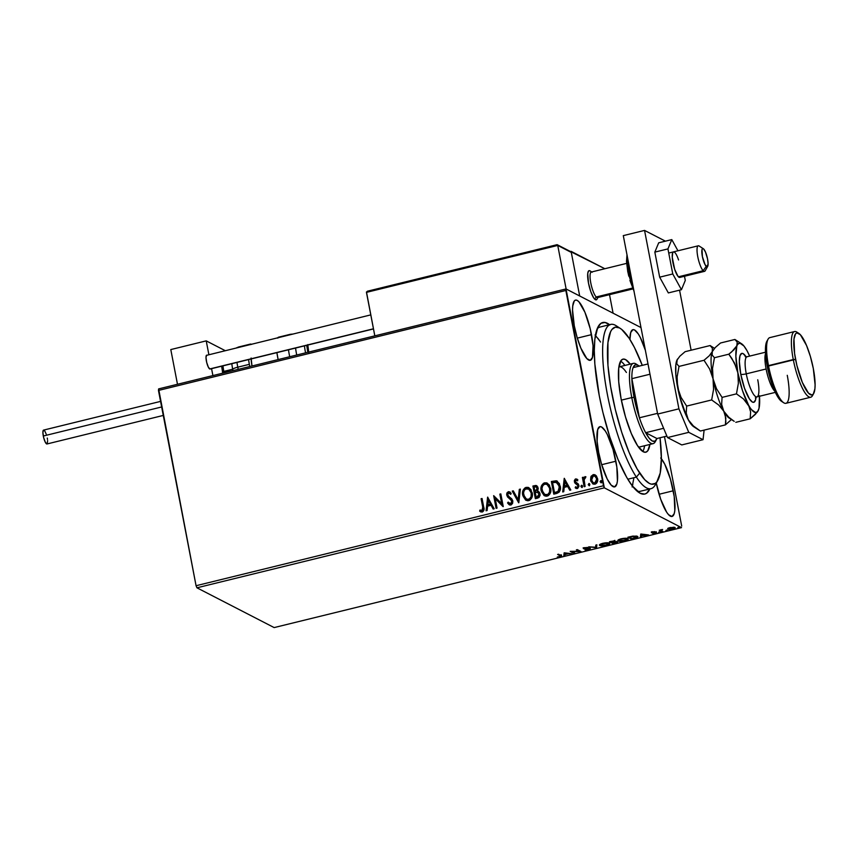 <?xml version="1.0" encoding="UTF-8"?>
<svg xmlns="http://www.w3.org/2000/svg" width="858" height="858" viewBox="0 0 858 858"><rect width="100%" height="100%" fill="white"/><g stroke="black" fill="none" stroke-linecap="round" stroke-linejoin="round"><path stroke-width="1.29" d="M649.881 488.942A88.31 21.257 -103.8 0 1 639.049 492.621A88.31 21.257 -103.8 0 1 599.259 395.645L602.917 412.462L609.866 437.194L618.007 459.438L626.651 477.273L632.314 485.939L640.143 493.264L644.605 494.101L646.546 493.275L649.881 488.942M591.505 334.641A31.006 7.465 -103.8 0 1 590.283 360.317A31.006 7.465 -103.8 0 1 574.281 325.772L577.144 337.526L580.866 348.166L586.851 358.601L590.207 360.339L592.449 357.475L593.05 345.72L590.218 328.743L584.92 312.248L578.935 301.812L577.144 300.375L575.579 300.086L574.292 300.944L572.747 305.974L572.543 309.942L574.281 325.772A31.006 7.465 -103.8 0 1 575.504 300.096A31.006 7.465 -103.8 0 1 591.505 334.641L577.316 338.127L591.505 334.641M661.368 458.73A31.006 7.465 -103.8 0 1 673.262 490.787L659.073 494.272L673.262 490.787A31.006 7.465 -103.8 0 1 672.039 516.462A31.006 7.465 -103.8 0 1 656.284 483.118L660.692 499.238L666.666 512.215L668.607 514.746L671.964 516.473L674.216 513.62L674.806 510.585L674.216 496.525L670.409 479.032L664.66 464.006L660.692 457.957M615.872 461.218A31.006 7.465 -103.8 0 1 614.66 486.894A31.006 7.465 -103.8 0 1 598.659 452.348L601.512 464.103L607.26 479.118L611.218 485.178L614.585 486.904L616.827 484.051L617.417 481.016L616.827 466.956L613.02 449.463L607.271 434.438L605.255 430.909L601.522 426.941L599.957 426.651L597.704 429.504L597.114 441.269L598.659 452.348A31.006 7.465 -103.8 0 1 599.881 426.673A31.006 7.465 -103.8 0 1 615.872 461.218L601.694 464.693L615.872 461.218M640.379 491.269A84.556 20.345 -103.8 0 1 636.872 490.948M196.943 587.805L604.322 487.837L681.531 527.627L274.152 627.584L196.943 587.805L196.064 585.724L158.462 390.444L565.84 290.476L603.453 485.757L196.064 585.724L158.633 388.899L566.023 288.942L158.633 388.899L158.462 390.444L565.84 290.476L566.023 288.942L641.001 327.584L566.023 288.942L604.322 487.837L603.453 485.757L196.064 585.724L196.943 587.805L274.152 627.584L681.531 527.627L604.322 487.837L196.943 587.805M667.856 528.453L668.543 529.365L671.911 529.204L674.924 528.131L674.152 527.252L667.856 528.453L667.867 529.171L672.747 529.021C674.935 528.356 675.643 527.842 674.871 527.456L669.98 527.595L667.856 528.453L667.867 529.171M661.883 531.649L662.837 531.413L661.153 530.308L662.601 529.483L659.223 530.276L661.883 531.649L660.07 530.062L661.883 531.649L662.837 531.413L661.175 530.448L662.601 529.483L659.223 530.276L661.883 531.649M652.563 531.874L651.576 532.732L655.533 532.786L652.831 533.633L656.552 532.614L652.391 532.432L654.783 531.617L652.563 531.874L651.447 532.679L655.458 532.689L652.831 533.633L656.391 532.443L652.863 532.507L654.783 531.617L652.563 531.874M634.405 538.395L637.687 537.065L636.4 536.014L627.874 537.215L631.531 539.103L634.405 538.395C637.58 537.516 638.577 536.818 637.376 536.314L632.839 536.1L627.874 537.215L631.531 539.103L634.405 538.395M613.084 543.618L617.663 541.999L614.564 541.763L615.111 541.205L614.06 540.905L609.437 541.741L613.084 543.618L610.295 541.527L613.084 543.618L617.46 541.763L614.564 541.763L614.95 541.076L609.437 541.741L613.084 543.618M596.396 547.715L596.878 544.819L595.838 545.077L595.591 547.243L588.77 546.814L596.396 547.715L595.634 546.921L596.557 547.683L596.878 544.819L595.838 545.077L595.591 547.243L588.77 546.814L596.396 547.715M574.774 553.024L572.061 551.619L580.973 551.501L577.327 549.624L576.372 549.86L579.096 551.254L570.173 551.372L573.83 553.26L574.774 553.024L572.061 551.619L580.973 551.501L577.327 549.624L576.372 549.86L579.096 551.254L570.173 551.372L573.83 553.26L574.774 553.024M560.049 555.705L560.092 556.392L557.282 557.067L561.561 556.07L558.569 554.225L557.614 554.461L560.049 555.705L558.472 554.247L560.049 555.705L559.663 556.52L557.282 557.067L560.049 556.713C561.754 556.145 562.076 555.737 561.035 555.491L557.614 554.461L560.049 555.705L559.663 556.52M564.135 552.863L563.813 555.716L564.854 555.458L564.95 554.547L568.436 553.689L571.921 553.721L564.296 552.82L563.813 555.716L564.854 555.458L564.95 554.547L568.436 553.689L571.921 553.721L564.135 552.863M589.296 548.777L585.038 549.967L588.631 549.699L590.336 548.594L584.502 548.476L587.558 547.425L583.322 548.498L589.296 548.777L585.628 549.688L586.572 549.999L590.261 548.541L584.427 548.444L587.869 547.436L584.856 547.704L583.494 548.68L584.534 548.852L589.403 548.895L589.264 548.165M599.452 545.109L599.828 545.495C600.825 546.042 603.056 545.978 606.52 545.302L606.52 545.302C609.512 544.39 610.456 543.672 609.352 543.146C608.365 542.588 606.113 542.653 602.606 543.35C599.645 544.262 598.723 544.98 599.828 545.495L605.952 545.441L609.748 543.554L604.922 542.921L600.321 544.144L599.463 544.884L599.828 545.495L599.57 544.701M617.889 540.583L618.275 540.98C619.261 541.516 621.492 541.452 624.956 540.787L624.956 540.787C627.949 539.864 628.893 539.146 627.788 538.62C626.801 538.063 624.549 538.138 621.042 538.824C618.082 539.736 617.159 540.454 618.275 540.98L624.388 540.915L628.185 539.028L623.358 538.395L618.768 539.618L617.91 540.368L618.275 540.98L618.007 540.175M640.754 534.062L640.433 536.915L641.462 536.658L641.57 535.746L648.53 534.92L640.905 534.019L640.433 536.915L641.462 536.658L641.57 535.746L648.53 534.92L640.754 534.062M658.612 532.26L660.199 532.024L659.105 531.906M665.926 530.459L667.438 530.276L666.409 530.115M677.841 527.541L679.439 527.295L678.335 527.187M681.702 526.083L664.478 436.668L681.702 526.083M593.135 484.051L590.787 480.416L590.872 476.801L590.787 481.124L593.371 484.148L596.449 483.397L597.694 480.276L596.578 476.19L593.94 474.56L591.248 476.072L591.087 476.909L593.361 474.753L590.872 476.801L590.583 480.308L593.028 484.009L595.002 484.212C597.243 483.086 598.101 481.209 597.576 478.592L596.02 475.536L593.157 474.646L595.227 474.924M584.159 486.701L585.113 486.475L584.084 479.483L585.478 477.885L585.36 476.651L583.59 478.582L583.333 477.22L582.378 477.456L584.159 486.701L585.113 486.475L584.051 480.148L585.746 476.791L584.952 476.651L583.59 478.582L583.333 477.22L582.378 477.456L584.159 486.701M576.061 488.395L575.203 487.762L577.402 488.534L578.903 485.371L575.332 481.51L576.008 480.04L577.423 480.705L577.831 479.783L575.332 479.064L574.377 480.491L574.474 482.153L577.563 484.824L577.992 486.186L577.08 487.419L575.589 486.765L575.203 487.762L577.627 488.459L578.968 486.314L578.313 484.009L575.386 481.724L575.632 480.255L577.423 480.705L577.831 479.783L575.729 478.914L577.016 479.172M556.681 493.447L559.159 492.138L560.188 490.09L559.491 483.74L556.488 480.823L551.362 481.499L553.796 494.154L556.681 493.447C559.899 492.181 561.078 489.736 560.242 486.111L556.274 480.77L551.362 481.499L553.796 494.154L556.681 493.447M535.36 498.68L539.017 497.49L540.143 495.098L539.478 492.278L537.483 491.001L538.213 488.803L537.73 486.861L535.885 485.456L532.915 486.025L535.36 498.68L537.837 498.069L540.068 493.758L537.483 491.001L538.138 488.03L536.625 485.66L532.915 486.025L535.36 498.68M518.661 502.777L520.366 489.103L519.326 489.36L518.157 499.699L513.288 490.84L512.258 491.098L518.661 502.777M497.05 508.075L495.238 498.659L503.249 506.563L500.815 493.897L499.86 494.133L501.673 503.571L493.661 495.656L496.096 508.311L497.05 508.075L495.238 498.659L503.035 506.617L500.815 493.897L499.86 494.133L501.673 503.571L493.661 495.656L496.096 508.311L497.05 508.075M482.722 507.164L482.614 510.36L479.954 510.06L479.665 511.154L482.282 512.044L483.987 509.92L482.057 498.509L481.102 498.734L482.925 507.271L481.102 498.734L482.722 507.164L482.024 510.746L479.954 510.06L479.665 511.154L482.282 512.044C484.051 510.918 484.523 509.255 483.697 507.057L482.057 498.509L481.102 498.734L482.078 498.659L481.306 498.841L482.722 507.164M487.612 497.136L486.078 510.767L487.119 510.521L487.612 506.145L491.098 505.298L493.146 509.041L494.187 508.783L487.612 497.136L486.078 510.767L487.119 510.521L487.612 506.145L491.098 505.298L493.146 509.041L494.187 508.783L487.612 497.136M509.448 504.89L507.55 502.949L509.341 504.836L511.154 504.944L512.591 503.389L512.827 500.965L511.776 498.863L508.108 495.935L507.625 494.337L508.601 493.007L510.574 494.219L511.175 493.264L508.579 491.666L507.121 492.631L506.649 494.154L507.421 496.814L511.786 500.858L510.907 503.614L509.802 503.689L508.193 502.112L507.55 502.949L510.338 505.094L512.827 500.965L507.668 494.916L508.601 493.007L510.585 494.101M526.211 500.386L522.704 495.216L525.546 499.989L527.627 500.75L529.826 500.203L531.703 497.983L532.4 495.141L530.963 489.607L528.378 487.451L525.053 487.794L522.779 491.226L522.908 495.323C522.147 491.731 523.283 489.114 526.329 487.462L526.126 487.355C523.08 488.996 521.943 491.623 522.704 495.216L526.104 500.332L528.753 500.643C531.831 499.024 532.99 496.417 532.228 492.814L528.839 487.666L526.126 487.355L528.946 487.719M544.648 495.86L541.141 490.69L543.983 495.463L546.063 496.224L548.262 495.677L549.871 493.994L550.847 490.615L549.399 485.081L546.814 482.925L543.489 483.269L541.216 486.701L541.355 490.797C540.583 487.205 541.72 484.588 544.766 482.936L544.562 482.829C541.516 484.48 540.379 487.097 541.141 490.69L544.54 495.806L547.2 496.117C550.268 494.498 551.426 491.891 550.664 488.288L547.286 483.14L544.562 482.829L547.383 483.193M564.232 478.335L562.698 491.966L563.738 491.72L564.232 487.344L567.706 486.497L569.766 490.24L570.806 489.982L564.232 478.335L562.698 491.966L563.738 491.72L564.232 487.344L567.706 486.497L569.766 490.24L570.806 489.982L564.232 478.335M582.174 487.526L580.963 486.55L582.282 487.226L582.217 485.51L581.381 485.371L580.941 486.368L581.767 485.414L580.963 486.55L581.96 487.408L582.55 486.164L581.552 485.306L582.11 485.424M588.277 484.759L589.596 485.435L589.231 483.526L588.256 484.577L589.071 483.622L588.277 484.759L589.274 485.617L589.864 484.373L588.867 483.515L589.425 483.622L588.277 484.759L589.274 485.617M600.192 481.831L601.522 482.507L601.458 480.791L600.171 481.456L600.997 480.695L600.192 481.831L601.19 482.689L601.79 481.445L600.793 480.587L601.34 480.705L600.192 481.831L601.19 482.689M609.888 324.946L605.083 322.469L600.997 323.284L597.779 327.37L594.862 339.253L594.294 350.557L594.862 364.082L599.259 395.645A88.31 21.257 -103.8 0 1 598.262 326.448A88.31 21.257 -103.8 0 1 609.577 324.699M645.388 350.321L640.283 337.441L638.266 333.912L634.534 329.944L632.968 329.654L630.716 332.507L629.933 339.521A31.006 7.465 -103.8 0 1 632.893 329.676A31.006 7.465 -103.8 0 1 645.388 350.321M597.114 328.936A84.556 20.345 -103.8 0 1 600.074 327.027M600.107 341.377L595.055 334.952M632.41 486.057L632.807 484.416M480.727 511.851L479.665 511.154L480.169 510.178L481.574 510.821L479.954 510.06M481.081 512.022L479.869 511.261L480.169 510.178L482.239 510.853L482.925 507.271L482.818 510.467L480.501 510.36M493.275 509.009L491.098 505.298L493.275 509.009M486.304 510.714L487.848 497.243L486.304 510.714M487.977 504.858L490.647 504.204L488.277 500.171L490.647 504.204L488.277 500.171L490.433 504.096L487.773 504.751L490.647 504.204L487.773 504.751L488.277 500.171L487.977 504.858M496.278 508.268L493.661 495.656L496.278 508.268M501.887 503.678L499.86 494.133L500.836 494.058L500.064 494.24L501.887 503.678M503.11 506.595L495.238 498.659L503.11 506.595M509.749 503.667L510.757 503.861L508.193 502.112L507.55 502.949L508.333 502.316L507.754 503.056L509.545 504.944M510.542 503.753L511.861 501.179L510.542 503.753L509.856 503.721M511.314 500.01L511.861 501.179L509.341 498.38L511.314 500.01M507.582 497.007L509.555 498.487L507.582 497.007L506.928 495.313L507.582 497.007M508.601 493.007L510.574 494.219L511.175 493.264L508.365 491.709L506.724 495.205L508.365 491.709L509.791 491.945M510.789 494.337L508.815 493.114M508.365 503.914L509.105 504.654M510.188 492.17L508.086 492.009L506.853 494.262L507.636 496.921L511.99 500.965L511.711 503.196L510.564 503.882L509.373 503.389L510.006 503.796M513.288 490.84L512.258 491.098L513.374 490.98L512.462 491.205L518.8 502.745L520.366 489.103L519.326 489.36L518.157 499.699L513.288 490.84M518.361 499.806L519.326 489.36L520.345 489.264L519.53 489.468L518.361 499.806M528.592 487.569L525.268 487.902L522.983 491.334L523.198 496.439L525.74 500.128M522.983 491.334L522.854 491.999M528.153 487.43L527.466 487.344M531.252 492.256L531.048 497.393L529.547 499.099L527.777 499.538M531.51 495.967L531.263 496.889M527.273 499.463L526.115 498.916M528.41 488.878L530.92 491.387M526.49 499.152L528.689 499.453C531.177 498.166 532.11 496.063 531.488 493.157L531.274 493.05C531.896 495.956 530.963 498.058 528.474 499.345L526.394 499.099L523.659 494.98C523.037 492.084 523.959 489.972 526.415 488.642L528.603 488.953L531.488 493.157L528.7 489.006M536.947 485.843L533.129 486.132L535.531 498.637L532.915 486.025L536.722 485.725M538.459 491.323L537.483 491.001M537.751 492.267L539.092 493.404L539.35 495.087L538.695 496.407L536.271 497.254L537.355 496.986L539.328 494.101L537.387 492.213M536.4 486.958L537.312 489.843L535.113 491.248L537.387 488.395L536.432 486.969M534.126 487.087L536.336 486.904L537.387 488.395L535.596 491.13L534.899 491.141L534.126 487.087L536.186 486.851L537.097 487.923L536.936 490.1L534.899 491.141L534.126 487.087M537.183 492.106L539.328 494.101L538.481 496.299L536.271 497.254L535.156 492.438L537.183 492.106L539.114 493.994L537.151 496.879L536.057 497.147L535.156 492.438L538.052 492.363M547.029 483.043L543.704 483.376L541.43 486.808L541.634 491.913L544.187 495.602M546.589 482.904L545.913 482.818M546.846 484.352L549.356 486.872L549.957 491.441L547.983 494.583L544.562 494.39M549.957 491.441L549.699 492.363M544.937 494.626L547.125 494.927C549.613 493.64 550.546 491.537 549.924 488.631L549.71 488.524C550.332 491.43 549.399 493.532 546.911 494.819L544.83 494.573L542.095 490.454C541.473 487.559 542.395 485.446 544.851 484.116L547.039 484.427L549.924 488.631L547.147 484.48M557.303 481.166L551.565 481.606L553.978 494.111L551.362 481.499L557.26 481.145M557.368 481.199L556.274 480.77M556.885 482.4L557.775 482.968M558.022 483.226L559.491 486.454L559.266 490.122L557.936 491.72L554.493 492.621L552.563 482.561L556.971 482.432M555.995 482.089L558.612 484.287L559.405 488.674L558.011 491.419L554.493 492.621L558.226 491.527L559.491 486.454L558.011 491.419L554.493 492.621L552.563 482.561L555.995 482.089L559.491 486.454L556.209 482.196M569.894 490.208L567.706 486.497L569.894 490.208M562.923 491.913L564.467 478.442L562.923 491.913M564.596 486.057L567.256 485.403L564.896 481.37L567.256 485.403L564.896 481.37L567.052 485.296L564.382 485.95L567.256 485.403L564.382 485.95L564.896 481.37L564.596 486.057M576.008 480.04L577.423 480.705M577.627 480.823L576.222 480.148L577.627 480.823M577.252 483.204L575.718 482.293M577.766 484.931L574.967 483.14L578.163 485.757L577.563 484.824L578.195 486.293L577.413 487.483L577.96 485.649L577.295 487.526L575.589 486.765L575.203 487.762L576.158 488.449M575.203 487.762L575.772 486.947L575.407 487.87L576.404 488.556M577.08 487.419L575.589 486.765M576.018 483.944L577.563 484.824M574.388 481.788L575.171 483.247L574.388 481.788L575.943 479.021L574.388 481.788M577.091 479.204L575.536 479.172L574.592 480.598L574.806 482.604L576.19 484.03M577.295 487.526L576.254 487.29M576.63 480.148L577.488 480.673M582.55 486.164L581.552 485.306M580.963 486.55L581.96 487.408M582.132 485.424L581.145 486.282L581.81 487.505M584.33 486.658L582.378 477.456L583.354 477.37L582.582 477.563L584.33 486.658M585.767 476.823L584.63 477.048L583.794 478.689L584.952 476.651L585.95 476.898M589.864 484.373L588.867 483.515M589.478 485.725L588.481 484.867L589.124 485.714M595.28 474.957L592.61 475.042L590.808 477.767L590.583 480.308L592.728 483.783M594.916 474.806L594.154 474.667M593.457 482.947L594.991 483.183L596.836 478.946L594.776 483.075L593.35 482.904L591.537 480.083L593.371 475.772L594.712 475.943L596.836 478.946L595.313 476.308L596.836 478.946L596.578 481.746L594.991 483.183L592.792 482.411M601.79 481.445L600.793 480.587M601.404 482.797L600.407 481.939L601.04 482.786M531.274 493.05L531.059 496.782L529.332 498.991L527.059 499.356L524.656 497.522L523.509 493.103L524.184 490.551L525.557 489.006L528.85 489.092L531.274 493.05M549.71 488.524L549.495 492.256L547.779 494.476L545.13 494.712L543.103 492.996L541.956 488.577L542.621 486.025L543.993 484.48L545.763 484.041L547.736 484.877L549.71 488.524M596.621 478.839L595.849 482.443L594.165 483.129L592.588 482.303L591.441 478.818L592.792 476.018L595.109 476.19L596.621 478.839M561.604 555.941L561.035 555.491M560.896 554.772C561.936 555.019 561.615 555.426 559.909 555.984M559.523 555.791L559.909 554.987L560.521 556.059M560.242 555.898L561.314 555.448M564.896 553.796L564.854 555.458L564.714 554.74L563.899 554.933L564.896 553.796M564.918 552.895L564.982 554.247L564.918 552.895M565.09 553.292L567.653 553.592L564.982 554.247L565.014 552.906L567.653 553.592L564.982 554.247L565.09 553.292M573.788 552.509L573.83 553.26L571.331 551.319L573.788 552.509M578.957 550.536L579.096 551.254L577.23 549.646L578.957 550.536M579.697 550.836L579.021 550.847L579.697 550.836M588.041 548.798L589.156 548.058M583.183 547.79L583.494 548.68M584.427 548.444L585.22 547.897M586.883 547.726L586.1 547.779M590.122 547.822L588.491 548.97M589.049 548.82L590.111 548.326M596.653 544.884L596.557 547.683L596.653 544.884M609.47 543.211L608.719 543.768M600.782 545.27L601.061 544.251L603.946 543.329L608.301 542.857L608.719 543.715L605.662 545.227L600.782 545.27C599.892 544.851 600.632 544.272 603.024 543.532L608.397 543.382C609.298 543.8 608.536 544.38 606.113 545.12L599.688 544.776L599.828 545.495M599.549 544.691L600.611 545.044M608.301 543.972L609.502 543.168M614.811 540.358L614.95 541.076M614.564 541.763L614.639 540.937M614.017 541.344L614.585 541.248M614.467 541.259L614.349 542.031L616.419 541.591L616.602 542.213L613.663 543.2L612.312 542.492L612.741 542.106L616.505 541.999L613.663 543.2L612.258 542.224L614.349 542.031L614.103 541.323M614.006 541.312L611.936 542.299L610.767 541.698L614.006 541.312L611.936 542.299L610.714 541.43L614.124 541.441L613.985 540.722M627.906 538.695L627.166 539.242M619.229 540.744L619.272 539.864L621.921 538.899L626.737 538.331L627.155 539.189L623.637 540.797L619.229 540.744C618.328 540.326 619.079 539.746 621.46 539.006L626.833 538.856C627.745 539.274 626.984 539.854 624.549 540.594L618.135 540.25L618.275 540.98M617.985 540.165L619.047 540.519M626.737 539.446L627.949 538.642M631.488 538.352L631.531 539.103L628.732 537.011L631.488 538.352M637.505 536.389L632.11 538.674L629.15 536.904L636.55 536.4M636.679 536.926L637.548 536.336M636.422 536.54L635.585 537.751L632.11 538.674L629.204 537.172L634.041 536.25L636.754 536.872M641.516 534.995L641.462 536.658L641.323 535.939L640.518 536.132L641.516 534.995M641.537 534.094L641.602 535.446L641.537 534.094M641.709 534.491L644.272 534.791L641.602 535.446L641.634 534.105L644.272 534.791L641.602 535.446L641.709 534.491M652.391 532.432L652.949 532.024M656.252 531.724L655.019 532.614M655.458 532.689L654.718 533.193M652.262 532.089L652.166 532.818L651.308 531.949M651.79 532.078L652.359 532.089M655.448 532.496L656.091 532.228M661.175 530.448L661.958 529.815M661.035 529.718L661.808 530.233M674.785 527.402L674.109 527.809M668.596 528.667L667.814 528.485M667.728 528.442L668.768 528.678M670.312 527.767L673.82 527.22L674.12 527.906L672.415 528.85L668.832 528.936L670.259 527.531L673.916 527.691L672.415 528.85L669.68 529.129L668.832 528.936L670.312 527.767M600.503 545.034L600.332 544.219M616.505 541.999L616.484 541.398M618.94 540.508L618.768 539.693M668.832 528.936L668.468 527.992M626.619 263.385L591.301 272.05A13.149 3.164 76.2 0 0 590.83 283.172A13.149 3.164 76.2 0 0 596.213 296.975L632.518 288.063L596.213 296.975A13.149 3.164 -103.8 0 1 590.54 281.596A13.149 3.164 -103.8 0 1 592.159 272.254L590.068 270.903A15.036 3.614 76.2 0 0 588.213 281.563A15.036 3.614 76.2 0 0 594.701 299.142L594.701 299.142A15.036 3.614 76.2 0 0 597.007 299.185L598.23 297.007A13.149 3.164 -103.8 0 1 596.213 296.975L594.701 299.142A15.036 3.614 -103.8 0 0 596.246 299.85L596.246 299.86A15.036 3.614 -103.8 0 1 588.491 283.108L590.744 291.506L593.639 297.801L595.452 299.721L596.836 299.442L597.297 298.477M570.409 251.501L604.482 268.543L571.096 251.34L579.686 295.989L571.096 251.34L570.409 251.501M609.512 294.669L613.084 313.191L609.512 294.669M589.875 270.796L588.491 271.064L587.741 273.509L588.491 283.108A15.036 3.614 -103.8 0 1 589.081 270.656A15.036 3.614 -103.8 0 1 590.626 271.364M206.22 340.873L225.15 350.622L206.22 340.873L170.796 349.571L206.22 340.873L208.869 354.622L206.22 340.873M212.902 375.589L211.572 368.661L212.902 375.589M170.796 349.571L177.488 384.277L170.796 349.571M680.104 277.241L678.024 276.394L674.678 269.348A13.149 3.164 -103.8 0 0 679.75 277.424L704.547 271.343A13.149 3.164 -103.8 0 1 703.195 270.72A13.149 3.164 76.2 0 0 705.212 270.753L707.668 266.409A9.395 2.263 -103.8 0 1 706.231 266.377L703.195 270.72L678.399 276.812L703.195 270.72A13.149 3.164 -103.8 0 1 697.811 256.917A13.149 3.164 -103.8 0 1 698.283 245.796A13.149 3.164 -103.8 0 1 699.635 246.418M703.335 248.723L699.141 246.01A13.149 3.164 76.2 0 0 697.522 255.341A13.149 3.164 76.2 0 0 703.195 270.72L706.231 266.377A9.395 2.263 -103.8 0 1 702.176 255.394A9.395 2.263 -103.8 0 1 703.335 248.723A9.395 2.263 -103.8 0 1 703.689 249.024L702.681 248.584L702.026 249.539L702.391 256.585L705.04 264.629L707.228 266.817L708.097 263.663L707.518 258.816L705.49 252.07L703.689 249.024A9.395 2.263 -103.8 0 1 707.292 257.743A9.395 2.263 -103.8 0 1 707.668 266.409M589.081 270.656A15.036 3.614 -103.8 0 0 588.545 283.365A15.036 3.614 -103.8 0 0 594.701 299.142L596.213 296.975A13.149 3.164 76.2 0 0 597.565 297.597L632.882 288.931M557.368 244.787L557.743 245.431L366.473 291.956L374.817 335.853L366.452 292.374L557.743 245.431L566.13 288.996L557.743 245.431L571.299 252.424L579.686 295.989L571.299 252.424L557.089 244.691L367.61 291.194L556.778 244.766M222.79 373.166L222.501 372.018L223.82 371.396L232.679 369.23A7.518 1.501 -10.9 0 1 237.773 367.181L249.346 364.339A24.432 5.877 -103.8 0 1 248.563 359.588L249.346 364.339L237.773 367.181A24.432 5.877 76.2 0 0 238.224 369.38M232.968 370.667A20.667 4.976 -103.8 0 1 232.679 369.23A20.667 4.976 -103.8 0 1 231.832 363.695M222.973 365.862A20.667 4.976 76.2 0 0 223.82 371.396A20.667 4.976 76.2 0 0 224.11 372.833M249.453 344.659A24.432 5.877 -103.8 0 1 250.311 344.112A24.432 5.877 -103.8 0 1 251.319 344.208M250.311 344.112L238.728 346.954A24.432 5.877 76.2 0 0 237.881 347.501M236.99 362.43A24.432 5.877 76.2 0 0 237.773 367.181A7.518 1.501 169.1 0 0 232.679 369.23L222.576 372.104M249.796 366.538A24.432 5.877 -103.8 0 1 249.346 364.339L249.796 366.538M249.356 344.787L251.608 344.326M251.115 358.011L251.962 365.69A15.036 3.614 -103.8 0 1 251.126 358.955M308.698 352.08A15.036 3.614 -103.8 0 1 307.808 345.045M289.371 334.867A24.432 5.877 -103.8 0 1 290.229 334.32L278.646 337.162A24.432 5.877 76.2 0 0 277.799 337.709M276.898 352.627A24.432 5.877 76.2 0 0 278.142 359.577L276.898 352.627M289.714 356.735A24.432 5.877 -103.8 0 1 288.481 349.785M279.654 337.248L277.499 338.106M295.592 348.048A20.667 4.976 76.2 0 0 296.739 355.019M305.587 352.842A20.667 4.976 -103.8 0 1 304.451 345.871M306.714 345.216L307.808 352.306M308.762 352.413L307.797 344.584M43.297 436.014L161.647 406.971L43.297 436.014A7.143 1.716 76.2 0 0 46.986 443.972L45.281 442.181L43.597 437.376L42.9 432.368L43.597 430.105A7.143 1.716 76.2 0 0 43.297 436.014M47.265 438.063L47.49 439.382M47.619 440.615L47.265 443.779M160.575 401.394L43.586 430.105L44.369 430.501M44.82 431.081L46.193 434.073M210.06 369.037L208.376 367.235L206.692 362.43L205.995 357.421L206.692 355.158A7.143 1.716 76.2 0 0 206.542 361.786A7.143 1.716 76.2 0 0 209.706 368.961L373.455 328.786L209.706 368.961A7.143 1.716 76.2 0 0 210.081 369.026L373.487 328.925M370.785 314.886L207.057 355.223M685.295 280.405L684.491 276.265L685.295 280.405L681.445 289.704L668.339 292.921L659.663 277.177L654.836 252.113L658.687 242.814L671.793 239.597L658.687 242.814L654.836 252.113L667.942 248.906L654.836 252.113L659.663 277.177L672.769 273.959L659.663 277.177L668.339 292.921L681.445 289.704L685.295 280.405M677.949 250.783L671.793 239.597L667.942 248.906L672.769 273.959L681.445 289.704L672.769 273.959L667.942 248.906L671.793 239.597L677.949 250.783M678.56 259.953A13.149 3.164 -103.8 0 0 673.487 251.877A13.149 3.164 -103.8 0 0 674.678 269.348L672.264 257.368L672.683 252.756L673.723 251.855M674.42 252.145L675.214 252.917M644.551 230.416L678.914 408.837L688.76 432.346L703.034 439.704L704.107 430.115L703.034 439.704L681.778 444.927L667.503 437.569L681.778 444.927L703.034 439.704L688.76 432.346L667.503 437.569L688.76 432.346L678.914 408.837L657.657 414.06L667.503 437.569L657.657 414.06L623.294 235.628L657.657 414.06L678.914 408.837L644.551 230.416L623.294 235.628L644.551 230.416L665.422 241.162L644.551 230.416M691.119 350.214L679.557 290.176L691.119 350.214M627.724 258.633A24.432 5.877 76.2 0 0 629.096 271.16L627.777 271.772L629.096 271.16A24.432 5.877 76.2 0 0 632.775 284.867M627.155 255.255L626.726 263.803M627.852 271.857L628.785 276.158M629.922 280.405L634.105 291.334M620.431 328.507L616.237 325.783A84.556 20.345 76.2 0 0 604.547 377.145A84.556 20.345 76.2 0 0 636.379 477.123L639.671 473.112A80.791 19.444 -103.8 0 1 609.266 377.574A80.791 19.444 -103.8 0 1 620.431 328.507A80.791 19.444 -103.8 0 1 629.129 338.224L621.675 329.408L619.412 327.906L615.325 327.166L611.969 329.429L610.606 331.681L607.947 342.567L607.947 365.304L610.617 386.615L615.336 409.577L621.696 432.196L629.15 452.531L637.054 468.833L644.733 479.697L649.388 483.429L651.522 484.18L655.255 483.419L656.831 481.906L660.21 473.069L661.368 458.429L660.038 437.762A80.791 19.444 -103.8 0 1 657.732 480.544A80.791 19.444 -103.8 0 1 639.671 473.112L636.379 477.123A84.556 20.345 -103.8 0 1 606.038 386.969A84.556 20.345 -103.8 0 1 610.703 324.421A84.556 20.345 -103.8 0 1 618.414 327.477M655.769 440.551A41.334 9.953 -103.8 0 1 653.11 443.65L638.942 447.125A41.334 9.953 -103.8 0 1 638.567 447.179L638.845 447.147M649.914 444.433A47.919 11.529 -103.8 0 1 645.817 452.209A47.919 11.529 -103.8 0 1 637.526 445.667L631.284 433.462L625.525 417.02L621.106 398.863L618.715 381.735L618.715 368.243L621.095 360.457L623.09 359.116L625.514 359.556L630.212 364.135A47.919 11.529 -103.8 0 0 622.983 359.137A47.919 11.529 -103.8 0 0 620.334 394.583A47.919 11.529 -103.8 0 0 637.526 445.667L643.296 451.791L645.709 452.23L647.704 450.879L649.914 444.433M642.835 451.533A47.919 11.529 76.2 0 0 644.605 445.731L643.865 449.109M627.799 479.225L636.379 477.123L627.799 479.225M656.424 482.389A84.556 20.345 -103.8 0 1 651.008 488.663A84.556 20.345 -103.8 0 1 636.379 477.123A84.556 20.345 76.2 0 0 655.276 484.888L657.732 480.544M642.277 365.358L634.394 347.404L629.129 338.224A80.791 19.444 -103.8 0 1 642.277 365.358M597.854 338.245L600.546 342.042M633.74 478.667L632.142 486.969M622.962 363.073L624.903 365.444A47.919 11.529 76.2 0 0 620.656 361.121M619.24 366.827A41.334 9.953 -103.8 0 0 618.886 366.945L619.24 366.827A41.334 9.953 -103.8 0 1 626.394 372.469M638.202 365.379L636.11 364.017A41.334 9.953 76.2 0 0 631.778 397.586L634.073 397.415A39.457 9.492 -103.8 0 1 631.874 378.668A39.457 9.492 -103.8 0 1 633.118 367.61A39.457 9.492 -103.8 0 1 638.202 365.379A39.457 9.492 -103.8 0 1 639.178 366.119M653.11 443.65A41.334 9.953 -103.8 0 1 631.778 397.586L621.353 400.139L631.778 397.586A41.334 9.953 -103.8 0 1 633.408 363.352A41.334 9.953 -103.8 0 1 637.194 364.864M639.264 366.205L637.719 365.09L635.049 364.961L633.118 367.61A39.457 9.492 76.2 0 0 631.874 378.668L639.403 417.782L657.518 413.341L639.403 417.782A39.457 9.492 76.2 0 0 645.656 432.7L656.938 438.524L666.88 436.079L656.938 438.524L645.656 432.7L649.141 438.148L652.337 441.033L654.997 441.162L656.938 438.524A39.457 9.492 -103.8 0 1 656.424 439.628A39.457 9.492 -103.8 0 1 645.656 432.7A39.457 9.492 -103.8 0 1 639.403 417.782L631.874 378.668L634.073 397.415L639.403 417.782A39.457 9.492 -103.8 0 1 634.073 397.415L631.778 397.586A41.334 9.953 76.2 0 0 655.201 441.806L656.424 439.628M648.005 363.953L633.118 367.61L648.005 363.953M631.874 378.668L649.989 374.227L631.874 378.668M645.656 432.7L663.62 428.292L645.656 432.7M794.605 331.531L769.808 337.623A33.827 8.14 76.2 0 0 768.478 365.626A33.827 8.14 -103.8 0 1 768.103 339.125L766.87 341.302A31.939 7.69 76.2 0 0 767.234 366.334L795.57 359.373A31.939 7.69 -103.8 0 1 798.916 333.44A31.939 7.69 -103.8 0 1 813.309 368.522L810.37 356.402L806.52 345.442L800.364 334.695L796.9 332.904L795.57 333.794L793.982 338.985L794.583 353.464L796.889 365.465L802.348 382.454L808.515 393.2L811.968 394.991L813.298 394.09L814.896 388.91L815.1 384.824L813.309 368.522A31.939 7.69 -103.8 0 1 813.663 393.543A31.939 7.69 -103.8 0 1 795.57 359.373L793.275 359.545A33.827 8.14 -103.8 0 1 794.605 331.531A33.827 8.14 -103.8 0 1 797.919 332.968M798.916 333.44L796.814 332.078A33.827 8.14 76.2 0 0 793.275 359.545L768.478 365.626A33.827 8.14 76.2 0 0 785.928 403.314L810.724 397.233A33.827 8.14 -103.8 0 1 793.275 359.545A33.827 8.14 76.2 0 0 812.44 395.72L813.663 393.543M746.095 357.561L745.194 356.542L747.082 356.735A20.667 4.976 76.2 0 0 746.267 373.852A4.505 0.901 -10.9 0 1 740.765 374.249L744.54 388.32L749.399 398.863L752.423 402.08L753.699 402.327L755.523 400L756.027 397.275A25.182 6.06 -103.8 0 1 749.463 398.97A25.182 6.06 -103.8 0 1 740.765 374.249A4.505 0.901 169.1 0 0 746.267 373.852A20.667 4.976 76.2 0 0 756.724 396.922A20.667 4.976 76.2 0 0 757.743 379.772M765.132 355.405A20.667 4.976 -103.8 0 0 766.108 368.983L746.267 373.852L766.108 368.983A20.667 4.976 -103.8 0 0 774.774 391.173A20.667 4.976 -103.8 0 1 766.108 368.983A20.667 4.976 -103.8 0 1 765.54 353.55M713.856 348.016L710.113 345.549L685.102 351.683L710.113 345.549L712.387 348.187L712.279 351.63L709.266 355.77L704.021 360.274L679.01 366.409L676.748 363.771L676.855 360.328L679.868 356.188L685.102 351.683L679.868 356.188L676.855 360.328A35.704 8.591 76.2 0 0 677.627 387.526L677.112 376.941L679.01 366.409L704.021 360.274L709.62 368.972L713.052 378.828L713.556 389.414L711.668 399.946L686.647 406.081L681.048 397.393L677.627 387.526A35.704 8.591 76.2 0 0 688.309 419.83L686.228 413.073L686.647 406.081L711.668 399.946L718.725 405.051L723.734 411.143L725.139 414.457L725.857 421.396L725.396 424.892L700.385 431.027L693.328 425.911L688.309 419.83A35.704 8.591 76.2 0 0 693.714 426.726L698.777 430.019L693.328 425.911L688.309 419.83L686.228 413.073L686.647 406.081L681.048 397.393L677.627 387.526L677.112 376.941L679.01 366.409L676.748 363.771L677.23 359.556A35.704 8.591 76.2 0 0 676.855 360.328L675.847 364.725L675.847 374.764L679.675 396.589L686.754 416.784L689.853 422.415L694.154 426.984M698.777 430.019L700.385 431.027L725.396 424.892L731.434 419.53L725.396 424.892L725.814 417.9L723.734 411.143A35.704 8.591 -103.8 0 1 713.052 378.828L713.556 389.414L711.668 399.946L718.725 405.051L723.734 411.143L721.653 404.375L722.071 397.393L716.473 388.695L713.052 378.828A35.704 8.591 -103.8 0 1 712.279 351.63L709.266 355.77L704.021 360.274L709.62 368.972L713.052 378.828L712.537 368.275L714.435 357.722L712.172 355.083L712.279 351.63A35.704 8.591 -103.8 0 1 712.676 350.815A35.704 8.591 76.2 0 0 712.655 350.858A35.704 8.591 76.2 0 0 712.279 351.63L712.655 350.858M730.394 418.607L730.394 418.607A35.704 8.591 -103.8 0 1 723.734 411.143A35.704 8.591 76.2 0 0 729.139 418.039L734.201 421.321L728.753 417.224L723.734 411.143L721.653 404.375L722.071 397.393L736.464 393.865L743.521 398.97L751.587 409.716L755.608 412.58L757.668 411.55L759.04 408.226L759.448 395.72M714.489 348.348L710.113 345.549L712.387 348.187L712.279 351.63L715.293 347.501L720.527 342.996L734.909 339.468L737.183 342.106L735.864 356.252L737.848 372.747L742.481 390.604L748.53 405.051A35.704 8.591 -103.8 0 1 737.848 372.747A35.704 8.591 -103.8 0 1 737.076 345.549A35.704 8.591 -103.8 0 1 741.58 343.758A35.704 8.591 -103.8 0 1 746.986 350.654L743.929 345.989L739.907 343.125L737.848 344.165L734.062 349.689L728.817 354.193L734.416 362.88L737.848 372.747L738.363 383.311L736.464 393.865L743.521 398.97L748.53 405.051L750.611 411.819L750.192 418.801L755.405 414.328L758.451 410.156M677.627 358.934L676.855 360.328M741.58 343.758L734.909 339.468L737.183 342.106L737.076 345.549L731.649 351.919L728.817 354.193L714.435 357.722L728.817 354.193L731.831 358.408L736.464 367.664L737.848 372.747L738.363 383.311L736.464 393.865L722.071 397.393L716.473 388.695L713.052 378.828L712.43 373.595L712.537 368.275L714.435 357.722L712.172 355.083L712.279 351.63A35.704 8.591 76.2 0 0 713.052 378.828A35.704 8.591 76.2 0 0 723.734 411.143L728.753 417.224L734.201 421.321M749.635 356.113L746.986 350.654A35.704 8.591 -103.8 0 1 749.635 356.113M746.095 356.81A25.182 6.06 -103.8 0 0 740.765 374.249L739.349 361.4L739.993 355.705L741.816 353.389L743.092 353.625L746.128 356.853M759.491 396.257A35.704 8.591 -103.8 0 1 758.44 410.167A35.704 8.591 -103.8 0 1 758.064 410.939A35.704 8.591 -103.8 0 1 748.53 405.051L750.611 411.819L750.192 418.801L735.81 422.329L750.192 418.801L757.26 412.194M712.279 351.63L715.293 347.501L720.527 342.996L734.909 339.468L738.652 341.924M747.297 356.703A20.667 4.976 76.2 0 0 746.267 373.852A20.667 4.976 76.2 0 0 756.938 396.889L775.332 392.374M812.998 394.433A33.827 8.14 -103.8 0 1 810.724 397.233M767.234 340.755L765.636 345.935L765.636 354.912L768.553 372.415L774.013 389.403L778.174 397.554L782.013 401.641M787.258 375.311A33.827 8.14 -103.8 0 1 783.719 402.767A33.827 8.14 -103.8 0 1 768.478 365.626L767.234 366.334A31.939 7.69 76.2 0 0 781.617 401.405L783.719 402.767M584.341 548.348L584.201 547.629M652.316 532.368L652.177 531.649M655.533 532.764L655.394 532.046M661.153 530.362L661.014 529.643M668.747 253.046L698.283 245.796M556.939 244.712L367.342 291.237M570.645 251.619L557.303 244.755M238.728 346.954L236.54 347.833M221.632 366.194L222.737 373.176M290.229 334.32L292.578 334.084M163.277 415.433L46.986 443.972M634.041 291.441L627.777 271.782L626.501 261.411L626.984 254.794M597.661 327.627L610.703 324.421M637.966 491.859L651.008 488.663M618.886 366.913L633.408 363.352M755.351 397.93L756.938 396.889M747.082 356.735L765.475 352.22"/></g></svg>
